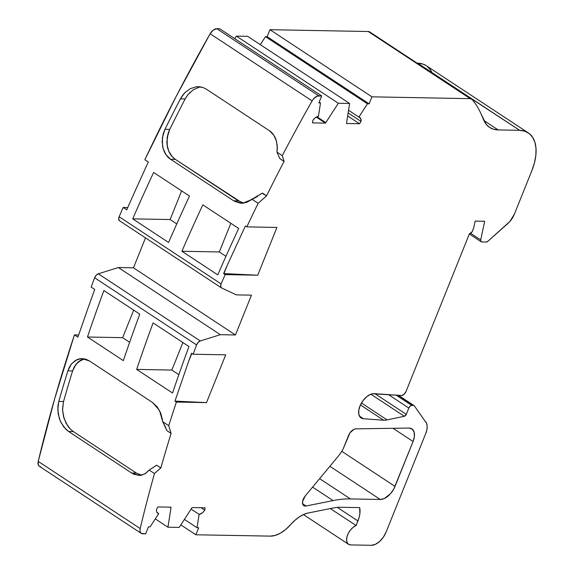 <?xml version="1.0" encoding="UTF-8"?>
<svg xmlns="http://www.w3.org/2000/svg" width="574" height="574" viewBox="0 0 574 574"><rect width="100%" height="100%" fill="white"/><g stroke="black" fill="none" stroke-linecap="round" stroke-linejoin="round"><path stroke-width="0.86" d="M302.598 503.742L306.042 506.01A7.448 4.219 -56.6 0 1 302.512 503.125A7.448 4.219 -56.6 0 1 305.224 495.979L337.914 456.624A29.037 16.445 123.4 0 0 343.022 449.227L348.576 435.401A7.448 4.219 -56.6 0 1 355.83 428.857L408.781 428.053A14.888 8.431 -56.6 0 1 409.011 428.053A14.888 8.431 -56.6 0 1 411.867 428.886A14.888 8.431 -56.6 0 1 413.072 441.499L393.011 428.29L413.072 441.499L395.02 486.386A14.888 8.431 -56.6 0 1 380.297 499.488L329.885 466.289L380.297 499.488L350.427 498.928A157.828 89.393 123.4 0 0 333.063 500.585L306.042 506.01A7.448 4.219 -56.6 0 1 303.797 505.665A7.448 4.219 -56.6 0 1 305.224 495.979L337.914 456.624A29.037 16.445 123.4 0 0 343.022 449.227L348.576 435.401A7.448 4.219 -56.6 0 1 355.83 428.857L408.781 428.053A14.888 8.431 -56.6 0 1 409.011 428.053L412.197 429.13L414.091 432.064L414.392 436.405L413.072 441.499L393.8 488.976L390.478 493.733L384.293 498.541L380.297 499.488L350.427 498.928L319.618 478.644L350.427 498.928A157.828 89.393 123.4 0 0 333.063 500.585L306.042 506.01L304.694 506.031L302.85 504.532L302.598 501.425L305.224 495.979L337.914 456.624A29.037 16.445 123.4 0 0 343.022 449.227L349.932 432.911L353.842 429.374L355.83 428.857L408.781 428.053A14.888 8.431 -56.6 0 1 409.011 428.053A14.888 8.431 -56.6 0 1 413.072 441.499L393.011 428.29M388.419 394.611L408.824 408.042A2.978 1.686 -56.6 0 1 411.766 405.423L410.13 406.177L408.824 408.042L388.419 394.611L408.824 408.042L406.292 414.335A2.231 1.263 -56.6 0 1 404.34 416.279L387.077 419.895A29.776 16.868 -56.6 0 1 383.654 420.24L363.457 418.74L360.544 417.542L358.894 414.622L358.75 410.417L360.142 405.581L362.854 400.831L366.47 396.899L370.452 394.374L372.39 393.771L401.563 395.5A4.47 2.533 -56.6 0 0 405.983 391.576L469.453 233.69A2.978 1.686 -56.6 0 0 469.518 233.69A2.978 1.686 -56.6 0 0 472.467 231.071L473.536 228.416A2.978 1.686 -56.6 0 0 473.744 227.727L475.15 221.09L473.744 227.727A2.978 1.686 -56.6 0 1 473.536 228.416L472.467 231.071A2.978 1.686 -56.6 0 1 469.518 233.69A2.978 1.686 -56.6 0 1 469.453 233.69L405.983 391.576A4.47 2.533 -56.6 0 1 401.563 395.5L404.024 394.374L405.983 391.576L469.453 233.69A2.978 1.686 -56.6 0 0 469.518 233.69L471.914 232.083L473.536 228.416A2.978 1.686 -56.6 0 0 473.744 227.727L475.15 221.09L484.664 221.27L480.718 239.939L470.658 233.317L480.718 239.939L480.818 241.367L481.737 241.941A2.978 1.686 -56.6 0 1 481.17 241.776A2.978 1.686 -56.6 0 1 480.718 239.939L470.658 233.317M170.162 507.158L170.98 507.703A7.448 4.219 -56.6 0 0 171.045 507.179L158.022 506.935L171.045 507.179A7.448 4.219 -56.6 0 1 170.98 507.703L170.162 507.158L170.98 507.703L167.931 527.212L155.281 518.882L167.931 527.212L179.196 527.42L191.759 508.083A7.448 4.219 -56.6 0 1 192.118 507.567L205.14 507.811L192.118 507.567A7.448 4.219 -56.6 0 0 191.759 508.083A7.448 4.219 -56.6 0 1 192.118 507.567L205.14 507.811L204.774 510.15A7.448 4.219 -56.6 0 1 199.128 514.383L191.106 509.095L199.128 514.383L197.04 527.75L184.398 519.42L197.04 527.75L198.69 527.779L195.87 534.781L180.846 524.887L195.87 534.781L270.325 536.123L275.262 535.399L280.543 533.095L285.852 529.357L290.867 524.414A29.776 16.868 -56.6 0 1 308.13 513.013L330.846 508.456A148.896 84.335 -56.6 0 1 337.921 507.344A29.776 16.868 -56.6 0 1 339.786 507.251L359.676 507.624A22.336 12.65 -56.6 0 1 357.925 520.962L337.347 507.409M234.737 38.652L236.38 36.119L234.737 38.652L236.38 36.119L338.351 103.263L325.795 122.599L316.92 116.752L325.795 122.599A7.448 4.219 -56.6 0 1 325.436 123.116L316.281 117.089M260.302 44.65L265.497 36.657L260.302 44.65L265.497 36.657L367.468 103.808L358.858 117.053L348.562 110.273L358.858 117.053A7.448 4.219 -56.6 0 1 359.805 117.426A7.448 4.219 -56.6 0 1 361.039 121.43L359.532 123.747L347.672 115.941L359.532 123.747L346.509 123.51A7.448 4.219 -56.6 0 1 346.574 122.98L346.574 122.98A7.448 4.219 -56.6 0 0 346.509 123.51L359.532 123.747L346.509 123.51A7.448 4.219 -56.6 0 1 346.574 122.98L349.623 103.471L338.351 103.263L236.38 36.119L247.652 36.327L349.623 103.471L338.351 103.263L325.795 122.599A7.448 4.219 -56.6 0 1 325.436 123.116L312.414 122.872L325.436 123.116A7.448 4.219 -56.6 0 0 325.795 122.599L316.92 116.752M338.351 103.263L236.38 36.119L247.652 36.327L349.623 103.471L338.351 103.263L325.795 122.599M170.98 507.703L167.931 527.212L170.98 507.703A7.448 4.219 -56.6 0 0 171.045 507.179L158.022 506.935L156.515 509.253A7.448 4.219 -56.6 0 0 157.75 513.256L157.735 513.249A7.448 4.219 -56.6 0 0 158.697 513.63L156.853 512.223L156.48 510.889L156.515 509.253L158.022 506.935L156.515 509.253A7.448 4.219 -56.6 0 0 158.697 513.63L157.032 512.532L158.697 513.63L150.087 526.882L158.697 513.63L157.032 512.532M319.201 102.072L320.507 102.933L318.864 102.904L320.507 102.933L319.201 102.072L320.507 102.933L318.427 116.3A7.448 4.219 -56.6 0 0 312.78 120.533L312.414 122.872L312.78 120.533L314.05 118.926L315.485 117.62L318.427 116.3A7.448 4.219 -56.6 0 0 312.78 120.533L312.414 122.872L325.436 123.116M201.108 507.732L204.774 510.15L201.108 507.732L204.774 510.15L205.14 507.811L204.774 510.15L203.505 511.757L202.07 513.063L199.128 514.383L197.04 527.75L198.69 527.779L195.87 534.781L270.325 536.123A29.776 16.868 123.4 0 0 290.867 524.414L295.007 520.223L299.391 516.837L303.825 514.397L308.13 513.013L330.846 508.456A148.896 84.335 -56.6 0 1 337.921 507.344A29.776 16.868 -56.6 0 1 339.786 507.251L359.676 507.624L359.855 513.838L359.145 517.346L356.088 525.533L357.925 520.962A22.336 12.65 -56.6 0 0 359.676 507.624L339.786 507.251A29.776 16.868 -56.6 0 0 337.921 507.344A148.896 84.335 -56.6 0 0 330.846 508.456L308.13 513.013A29.776 16.868 -56.6 0 0 290.867 524.414A29.776 16.868 123.4 0 1 270.325 536.123L195.87 534.781L180.846 524.887M265.497 36.657L267.14 36.686L369.111 103.837L367.468 103.808L265.497 36.657L267.14 36.686L269.952 29.69L371.923 96.834L369.111 103.837L367.468 103.808L265.497 36.657L267.14 36.686L369.111 103.837L367.468 103.808L358.858 117.053L360.702 118.459L361.039 121.43L348.145 112.942M160.777 467.946L154.471 473.55L149.183 470.07L156.602 465.198L160.777 467.946L156.666 465.198L160.842 467.946L154.471 473.55L149.183 470.07L156.666 465.198L160.842 467.946L156.602 465.198L160.842 467.946L154.471 473.55A1116.724 632.519 123.4 0 0 140.185 528.554L139.963 530.62L140.35 532.292L141.29 533.389A7.448 4.219 -56.6 0 1 140.185 528.554A7.448 4.219 -56.6 0 0 142.689 533.791L145.631 533.849L142.689 533.791A7.448 4.219 -56.6 0 1 141.261 533.375L145.631 533.849L148.444 526.846L150.087 526.882L158.697 513.63M374.951 393.699L406.292 414.335L408.824 408.042L406.292 414.335L374.951 393.699L406.292 414.335L404.34 416.279L370.847 394.216L404.34 416.279L387.077 419.895L361.433 403.005L387.077 419.895A29.776 16.868 -56.6 0 1 383.654 420.24L360.429 404.943L383.654 420.24L363.457 418.74L359.446 416.1L363.457 418.74A14.092 7.979 -56.6 0 1 361.096 417.965A14.092 7.979 -56.6 0 1 361.06 403.673A14.092 7.979 -56.6 0 1 374.191 393.649L401.563 395.5L374.191 393.649A14.092 7.979 -56.6 0 0 360.142 405.581A14.092 7.979 -56.6 0 0 363.457 418.74L359.446 416.1M398.047 395.264L413.531 405.459L398.047 395.264L413.531 405.459L411.766 405.423L396.139 395.134M320.507 102.933L318.864 102.904L321.684 95.901L219.713 28.757L216.771 28.7A7.448 4.219 123.4 0 0 210.127 33.766L312.098 100.916A7.448 4.219 -56.6 0 1 318.742 95.844L216.771 28.7L219.713 28.757L321.684 95.901L318.742 95.844L216.771 28.7L213.27 30.092L210.127 33.766A1116.724 632.519 123.4 0 0 144.849 159.73L148.3 162.004L139.733 180.824A1116.724 632.519 -56.6 0 0 126.761 209.819L123.173 207.458A1116.724 632.519 123.4 0 0 119.141 216.764A4.47 2.533 123.4 0 0 119.435 220.703A4.47 2.533 123.4 0 0 119.614 220.803L118.675 219.29L119.141 216.764A4.47 2.533 123.4 0 0 119.614 220.803M257.59 196.423L252.137 199.357L242.845 203.182L241.41 203.225L233.661 200.8L238.382 200.886L243.778 203.074M195.827 86.832L199.479 86.731L202.988 87.492L206.231 89.099L269.256 130.599C272.255 132.544 274.508 135.536 276.015 139.568L277.285 145.645L276.991 152.146L279.839 158.632L284.08 161.387A1109.284 628.308 -56.6 0 0 266.587 195.82L258.135 203.311L252.137 199.357L262.375 193.072L266.587 195.82L262.103 193.287M165.068 426.26L166.876 430.622L171.095 433.377A1109.284 628.308 -56.6 0 0 160.842 467.946A1109.284 628.308 -56.6 0 1 171.095 433.377L168.734 425.686L162.743 421.739L166.876 430.622L171.052 433.377L168.734 425.686L162.743 421.739L165.068 426.26M154.471 473.55A1116.724 632.519 123.4 0 0 140.185 528.554A1116.724 632.519 123.4 0 1 154.471 473.55L149.183 470.07L145.502 473.521L141.096 475.25L138.944 475.416L131.618 472.998L68.593 431.49L63.858 427.085L60.263 420.993L58.182 413.84L57.881 406.356L58.778 401.42A1116.724 632.519 -56.6 0 1 67.868 370.833L71.398 363.995L76.758 359.719L82.118 358.599L89.537 361.017L152.569 402.518L159.507 410.467L162.743 421.739L166.876 430.622L171.095 433.377A1109.284 628.308 -56.6 0 0 160.842 467.946M182.898 342.542L171.834 370.065L136.669 369.405L172.537 393.025A1116.724 632.519 123.4 0 1 188.968 346.538A1116.724 632.519 123.4 0 0 172.537 393.025L136.669 369.405A1116.724 632.519 123.4 0 1 153.093 322.918L188.968 346.538A1116.724 632.519 123.4 0 0 172.537 393.025L136.669 369.405A1116.724 632.519 123.4 0 1 153.093 322.918L188.968 346.538L153.093 322.918A1116.724 632.519 123.4 0 0 136.669 369.405L171.834 370.065L182.898 342.542L171.834 370.065L178.837 374.679M133.699 310.147L122.635 337.67L87.478 337.017L123.345 360.637A1116.724 632.519 123.4 0 1 139.776 314.143A1116.724 632.519 123.4 0 0 123.345 360.637L87.478 337.017A1116.724 632.519 123.4 0 1 103.901 290.523L139.776 314.143A1116.724 632.519 123.4 0 0 123.345 360.637L87.478 337.017A1116.724 632.519 123.4 0 1 103.901 290.523L139.776 314.143L103.901 290.523A1116.724 632.519 123.4 0 0 87.478 337.017L122.635 337.67L133.699 310.147L122.635 337.67L129.645 342.283M330.308 508.564L356.088 525.533L330.308 508.564L356.088 525.533L353.268 527.205L350.614 529.816L348.454 533.052L347.048 536.518L346.567 539.797L347.062 542.487L348.49 544.267L350.664 544.913A11.164 6.328 -56.6 0 1 348.526 544.288A11.164 6.328 -56.6 0 1 347.629 534.81A11.164 6.328 -56.6 0 1 356.088 525.533L357.925 520.962M528.252 132.845A44.672 25.299 123.4 0 0 519.692 130.334A44.672 25.299 123.4 0 1 531.861 170.672A44.672 25.299 123.4 0 0 528.252 132.845L426.281 65.694A44.672 25.299 123.4 0 0 417.721 63.19L519.692 130.334L524.88 131.202L529.257 133.57L532.65 137.337L534.932 142.366L536.008 148.465L535.843 155.396L534.444 162.894L531.861 170.672L514.376 214.174A14.888 8.431 -56.6 0 1 507.854 223.508L487.878 241.274L509.827 221.521L514.376 214.174A14.888 8.431 -56.6 0 1 507.854 223.508L487.878 241.274A2.978 1.686 -56.6 0 1 486.243 242.027L481.737 241.941L486.243 242.027L487.878 241.274A2.978 1.686 -56.6 0 1 486.243 242.027L481.737 241.941A2.978 1.686 -56.6 0 1 480.718 239.939L484.664 221.27L480.718 239.939M230.834 223.286L219.311 251.95L181.908 251.254L217.776 274.874A1116.724 632.519 123.4 0 1 238.691 228.466A1116.724 632.519 123.4 0 0 217.776 274.874L181.908 251.254A1116.724 632.519 123.4 0 1 202.823 204.846L238.691 228.466A1116.724 632.519 123.4 0 0 217.776 274.874L181.908 251.254A1116.724 632.519 123.4 0 1 202.823 204.846L238.691 228.466L202.823 204.846A1116.724 632.519 123.4 0 0 181.908 251.254L219.311 251.95L230.834 223.286L219.311 251.95L225.948 256.32M181.642 190.898L170.119 219.555L132.709 218.859L168.584 242.479A1116.724 632.519 123.4 0 1 189.499 196.071A1116.724 632.519 123.4 0 0 168.584 242.479L132.709 218.859A1116.724 632.519 123.4 0 1 153.631 172.451L189.499 196.071A1116.724 632.519 123.4 0 0 168.584 242.479L132.709 218.859A1116.724 632.519 123.4 0 1 153.631 172.451L189.499 196.071L153.631 172.451A1116.724 632.519 123.4 0 0 132.709 218.859L170.119 219.555L181.642 190.898L170.119 219.555L176.756 223.925M190.288 92.113L187.476 95.255L185.172 98.922A1109.284 628.308 123.4 0 0 169.703 129.387L168.089 133.433L166.855 142.072L167.292 146.356L168.412 150.352L170.177 153.961L172.516 157.003L175.357 159.385L241.36 202.407M235.448 334.965L220.344 334.685L118.373 267.534L133.469 267.814L235.448 334.965L220.344 334.685L200.283 340.956L98.312 273.805A4.47 2.533 123.4 0 0 94.61 277.773L196.588 344.917A4.47 2.533 -56.6 0 1 200.283 340.956L98.312 273.805L118.373 267.534L133.469 267.814L235.448 334.965L251.448 295.151L235.448 334.965L220.344 334.685L118.373 267.534L133.469 267.814L235.448 334.965L251.448 295.151L236.352 294.871L251.448 295.151L236.352 294.871L221.586 287.954A4.47 2.533 -56.6 0 1 221.112 283.908A1116.724 632.519 123.4 0 1 225.144 274.602L223.609 273.59L257.726 275.211L225.144 274.602L223.609 273.59A1116.724 632.519 -56.6 0 1 227.275 265.245L245.385 225.934L246.82 226.874L276.926 227.433L257.726 275.211L225.144 274.602L223.609 273.59L257.726 275.211L276.926 227.433L246.82 226.874L276.926 227.433L257.726 275.211L225.144 274.602A1116.724 632.519 123.4 0 0 221.112 283.908L119.141 216.764L221.112 283.908L220.646 286.44L221.586 287.954A4.47 2.533 -56.6 0 1 221.406 287.847A4.47 2.533 -56.6 0 1 221.112 283.908L119.141 216.764A1116.724 632.519 123.4 0 1 123.173 207.458L127.758 207.544L123.173 207.458A1116.724 632.519 123.4 0 0 119.141 216.764M171.052 433.377L168.734 425.686A1116.724 632.519 123.4 0 1 176.397 402.051L174.962 401.111L206.504 402.611L176.397 402.051L174.962 401.111L188.552 361.577A1116.724 632.519 123.4 0 1 191.594 353.218L193.137 354.23L225.711 354.84L206.504 402.611L176.397 402.051L174.962 401.111L206.504 402.611L176.397 402.051A1116.724 632.519 123.4 0 0 168.734 425.686L162.743 421.739L160.734 413.136L162.593 420.34M156.602 465.198L149.183 470.07L144.827 473.923L139.59 475.408L134.101 474.339L131.618 472.998L68.593 431.49L65.68 429.115L60.937 422.457L59.294 418.424L57.787 409.793L58.778 401.42A1116.724 632.519 -56.6 0 1 67.868 370.833L72.604 370.919L74.405 366.671L78.322 361.821L84.493 358.872L81.501 359.798L78.638 361.563L76.141 364.074L74.103 367.231L72.604 370.919A1109.284 628.308 123.4 0 0 63.535 401.506L62.544 409.858L64.058 418.496L67.854 426.13L70.437 429.187L73.364 431.583L136.39 473.084L141.304 475.215M138.743 474.368L139.762 474.77M196.588 344.917A1116.724 632.519 123.4 0 0 193.137 354.23L225.711 354.84L206.504 402.611L174.962 401.111L188.552 361.577A1116.724 632.519 123.4 0 1 191.594 353.218L193.137 354.23A1116.724 632.519 123.4 0 1 196.588 344.917L94.61 277.773A1116.724 632.519 123.4 0 0 91.158 287.086A1116.724 632.519 123.4 0 1 94.61 277.773A4.47 2.533 123.4 0 1 98.312 273.805L96.174 275.262L94.61 277.773L196.588 344.917A4.47 2.533 -56.6 0 1 200.283 340.956L98.312 273.805L118.373 267.534L220.344 334.685L200.283 340.956L198.145 342.405L196.588 344.917A1116.724 632.519 123.4 0 0 193.137 354.23L191.594 353.218A1116.724 632.519 123.4 0 0 188.552 361.577L191.845 353.383M94.61 277.773A1116.724 632.519 123.4 0 0 91.158 287.086L94.746 289.447A1116.724 632.519 -56.6 0 0 84.385 318.491L77.877 337.182L84.385 318.491A1116.724 632.519 -56.6 0 1 94.746 289.447L91.158 287.086L94.746 289.447A1116.724 632.519 -56.6 0 0 84.385 318.491L77.877 337.182L74.426 334.907L78.631 334.986L74.426 334.907A1116.724 632.519 123.4 0 0 38.214 461.41A7.448 4.219 123.4 0 0 39.29 466.231L141.261 533.375M78.631 334.986L74.426 334.907L77.877 337.182L74.426 334.907L54.752 398.464L38.214 461.41L140.185 528.554L38.214 461.41L38.372 465.148L39.319 466.246M68.593 431.49L63.858 427.085L60.263 420.993L58.182 413.84L57.881 406.356L58.778 401.42L63.535 401.506L62.53 408.767L63.456 416.38L66.175 423.44L70.329 429.079L73.364 431.583L68.593 431.49L73.364 431.583L136.39 473.084L131.618 472.998L68.593 431.49L73.364 431.583L136.39 473.084L131.618 472.998L136.39 473.084L141.713 475.294M81.501 359.798L76.141 364.074L72.604 370.919A1109.284 628.308 123.4 0 0 63.535 401.506L58.778 401.42L63.535 401.506L62.53 408.767L63.456 416.38L66.175 423.44L70.329 429.079M58.778 401.42A1116.724 632.519 -56.6 0 1 67.868 370.833L72.604 370.919A1109.284 628.308 123.4 0 0 63.535 401.506M408.824 408.042A2.978 1.686 -56.6 0 1 411.766 405.423L413.531 405.459A2.978 1.686 -56.6 0 1 414.227 405.725L425.191 421.287L414.227 405.725A2.978 1.686 -56.6 0 0 413.531 405.459A2.978 1.686 -56.6 0 1 414.105 405.624A2.978 1.686 -56.6 0 1 414.227 405.725L425.191 421.287A14.888 8.431 -56.6 0 1 425.779 433.413L386.051 532.206A14.888 8.431 -56.6 0 1 371.328 545.3L375.324 544.36L379.529 541.533L383.296 537.271L386.051 532.206L425.779 433.413L426.898 429.696L427.178 426.252L426.59 423.375L425.191 421.287A14.888 8.431 -56.6 0 1 425.779 433.413L386.051 532.206A14.888 8.431 -56.6 0 1 371.328 545.3L350.664 544.913A11.164 6.328 -56.6 0 1 347.048 536.518A11.164 6.328 -56.6 0 1 356.088 525.533M426.353 65.745L422.909 64.058L417.14 63.176L519.692 130.334L498.175 129.932L493.511 129.236L489.486 127.342L486.214 124.321L481.206 114.262A148.896 84.335 123.4 0 0 472.18 99.546L470.235 98.663A7.448 4.219 -56.6 0 1 471.663 99.08A7.448 4.219 -56.6 0 1 472.18 99.546A148.896 84.335 123.4 0 1 481.206 114.262A148.896 84.335 123.4 0 0 472.18 99.546A7.448 4.219 -56.6 0 0 470.235 98.663L371.923 96.834L369.111 103.837L267.14 36.686L269.952 29.69L368.264 31.52L470.235 98.663L371.923 96.834L369.111 103.837M471.663 99.08L369.692 31.936A7.448 4.219 123.4 0 0 368.264 31.52L470.235 98.663L371.923 96.834L269.952 29.69L368.264 31.52L470.235 98.663M321.684 95.901L318.742 95.844L216.771 28.7L219.713 28.757L321.684 95.901L318.864 102.904L321.684 95.901L317.049 96.188L313.526 98.872L312.098 100.916A1116.724 632.519 123.4 0 0 282.279 155.626L276.991 152.146L279.839 158.632L284.015 161.387L282.279 155.626L276.991 152.146L279.839 158.632L284.08 161.387A1109.284 628.308 -56.6 0 0 266.587 195.82L262.375 193.072L246.389 202.471L240.291 203.16L233.661 200.8L238.382 200.886L243.979 203.11M175.357 159.385L170.629 159.299L167.809 156.932L165.463 153.889L163.698 150.302L162.571 146.284L162.392 137.66L164.968 129.301L169.703 129.387L167.314 136.576L166.977 144.117L168.72 151.12L172.3 156.774L175.357 159.385L170.629 159.299L233.661 200.8L170.629 159.299L175.357 159.385L238.382 200.886L233.661 200.8L170.629 159.299C166.517 156.551 163.827 152.218 162.571 146.284L162.392 137.66L164.968 129.301L169.703 129.387L167.127 137.731L167.292 146.356C168.548 152.297 171.239 156.637 175.357 159.385L238.382 200.886M170.629 159.299L166.101 154.851L163.152 148.695L162.119 141.505L163.145 134.058L164.968 129.301A1116.724 632.519 -56.6 0 1 180.415 98.836L185.172 98.922A1109.284 628.308 123.4 0 0 169.703 129.387A1109.284 628.308 123.4 0 1 185.172 98.922L188.021 94.559L185.172 98.922L180.415 98.836L184.763 92.773L190.432 88.568L196.724 86.724L202.852 87.442L196.724 86.724M193.259 89.774L188.021 94.559L193.259 89.774L199.264 87.169L193.259 89.774M262.375 193.072L266.551 195.82L258.135 203.311A1116.724 632.519 123.4 0 0 246.82 226.874L245.385 225.934L227.275 265.245L223.917 273.597L257.726 275.211M223.609 273.59A1116.724 632.519 -56.6 0 1 227.275 265.245L223.609 273.59A1116.724 632.519 -56.6 0 1 227.275 265.245L223.917 273.597M341.767 451.322L395.02 486.386A14.888 8.431 -56.6 0 1 380.297 499.488L329.885 466.289M475.15 221.09L484.664 221.27L475.15 221.09M431.971 72.568A44.672 25.299 123.4 0 0 417.721 63.19L519.692 130.334L498.175 129.932A44.672 25.299 -56.6 0 1 483.789 120.246L481.206 114.262L483.789 120.246A44.672 25.299 -56.6 0 0 489.615 127.428L489.6 127.421M359.532 123.747L361.039 121.43L359.532 123.747L347.672 115.941M349.623 103.471L346.574 122.98L349.623 103.471L247.652 36.327L236.38 36.119M266.587 195.82A1109.284 628.308 -56.6 0 1 284.08 161.387L282.279 155.626L276.991 152.146L277.357 148.207L276.991 152.146M145.631 533.849L148.444 526.846L150.087 526.882L148.444 526.846L145.631 533.849M167.931 527.212L179.196 527.42L191.759 508.083L179.196 527.42L167.931 527.212L155.281 518.882M133.469 267.814L145.509 237.873M157.276 406.966L160.734 413.136L157.276 406.966L152.569 402.518L157.276 406.966M71.398 363.995L69.361 367.159L67.868 370.833L70.81 364.777L75.201 360.558L80.518 358.671L86.114 359.317L89.537 361.017L152.569 402.518L89.537 361.017L86.387 359.417L83.13 358.657L79.872 358.764L76.758 359.719M519.692 130.334L498.175 129.932L483.925 120.554L498.175 129.932A44.672 25.299 -56.6 0 1 489.615 127.428M123.173 207.458L126.761 209.819A1116.724 632.519 -56.6 0 1 139.733 180.824L148.3 162.004L139.733 180.824A1116.724 632.519 -56.6 0 0 126.761 209.819L123.173 207.458L127.758 207.544M216.771 28.7A7.448 4.219 123.4 0 0 210.127 33.766L312.098 100.916A1116.724 632.519 123.4 0 0 282.279 155.626L284.015 161.387M276.496 141.082L277.357 148.207L276.496 141.082L273.705 135.005L276.496 141.082M269.256 130.599L273.705 135.005L269.256 130.599L206.231 89.099L269.256 130.599M169.703 129.387L164.968 129.301A1116.724 632.519 -56.6 0 1 180.415 98.836L182.704 95.176L185.51 92.041M266.551 195.82L258.135 203.311L252.137 199.357L246.389 202.471L240.291 203.16L234.551 201.345M252.137 199.357L258.135 203.311A1116.724 632.519 123.4 0 0 246.82 226.874L245.385 225.934L227.275 265.245M210.127 33.766A1116.724 632.519 123.4 0 0 144.849 159.73L148.3 162.004L144.849 159.73L176.182 96.389L210.127 33.766L312.098 100.916A7.448 4.219 -56.6 0 1 318.742 95.844M380.297 499.488L350.427 498.928A157.828 89.393 123.4 0 0 333.063 500.585L312.593 487.104L333.063 500.585L306.042 506.01M430.679 70.193L427.286 66.419M369.355 31.749L368.264 31.52A7.448 4.219 123.4 0 1 370.208 32.395M204.774 510.15A7.448 4.219 -56.6 0 1 199.128 514.383L191.106 509.095M348.562 110.273L358.858 117.053A7.448 4.219 -56.6 0 1 361.039 121.43M199.128 514.383L197.04 527.75L184.398 519.42M406.292 414.335A2.231 1.263 -56.6 0 1 404.34 416.279L370.847 394.216M367.468 103.808L358.858 117.053M197.04 527.75L198.69 527.779L195.87 534.781M413.531 405.459L411.766 405.423M404.34 416.279L387.077 419.895L361.433 403.005M193.137 354.23L225.711 354.84L206.504 402.611M136.669 369.405L171.834 370.065M174.962 401.111L188.552 361.577M140.185 528.554L38.214 461.41A7.448 4.219 123.4 0 0 40.718 466.648M149.183 470.07L144.827 473.923L139.59 475.408L134.101 474.339M67.868 370.833L72.604 370.919M87.478 337.017L122.635 337.67M387.077 419.895A29.776 16.868 -56.6 0 1 383.654 420.24L360.429 404.943M267.14 36.686L269.952 29.69L371.923 96.834M181.908 251.254L219.311 251.95M164.968 129.301A1116.724 632.519 -56.6 0 1 180.415 98.836L185.172 98.922M180.415 98.836L184.763 92.773L190.432 88.568M132.709 218.859L170.119 219.555M383.654 420.24L363.457 418.74M312.098 100.916A1116.724 632.519 123.4 0 0 282.279 155.626M258.135 203.311A1116.724 632.519 123.4 0 0 246.82 226.874M225.144 274.602A1116.724 632.519 123.4 0 0 221.112 283.908M220.344 334.685L200.283 340.956M176.397 402.051A1116.724 632.519 123.4 0 0 168.734 425.686M413.072 441.499L395.02 486.386M98.312 273.805L118.373 267.534M74.426 334.907A1116.724 632.519 123.4 0 0 38.214 461.41M417.14 63.176L417.721 63.19M498.175 129.932L483.925 120.554M269.952 29.69L368.264 31.52M350.427 498.928L319.618 478.644M312.593 487.104L333.063 500.585M469.338 233.984L481.17 241.776M348.518 544.288L303.416 514.584M398.406 395.285L414.105 405.624M119.435 220.703L221.406 287.847"/></g></svg>
